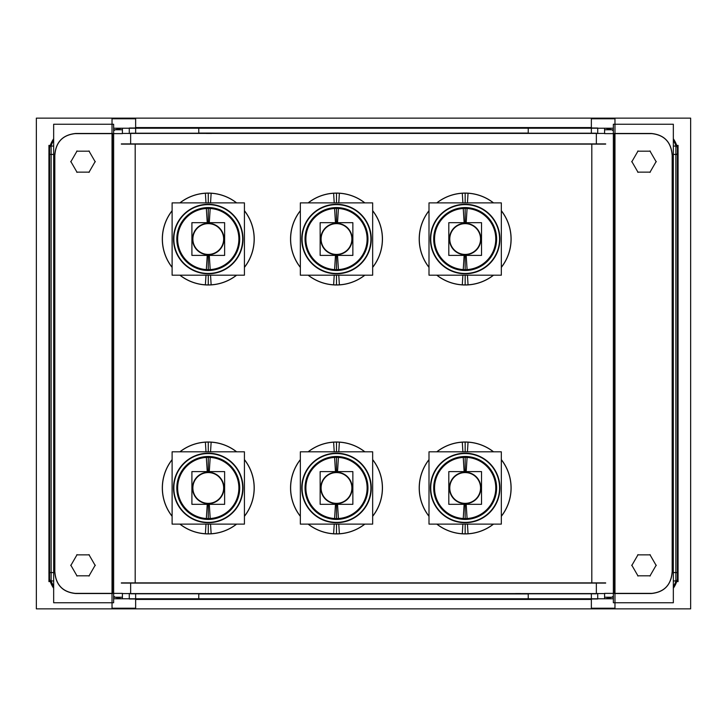 <?xml version="1.0" encoding="UTF-8"?>
<svg xmlns="http://www.w3.org/2000/svg" width="727" height="727" viewBox="0 0 727 727"><rect width="100%" height="100%" fill="white"/><g stroke="black" fill="none" stroke-linecap="round" stroke-linejoin="round"><path stroke-width="1.09" d="M678.046 154.615A26.217 26.208 45 0 0 673.338 138.784A26.217 26.217 135 0 1 678.064 153.788L678.064 573.212A26.217 26.217 -135 0 1 673.338 588.234A26.217 26.208 135 0 0 678.046 572.385M591.36 599.43L135.64 599.43M48.954 572.385A26.217 26.208 -135 0 0 53.662 588.216A26.217 26.217 -45 0 1 48.936 573.212L48.936 153.788A26.217 26.217 45 0 1 53.662 138.766A26.217 26.208 -45 0 0 48.954 154.615M135.64 127.57L591.36 127.57M198.753 599.175L528.247 599.175L528.229 593.932L198.771 593.932L198.753 599.175L528.247 599.175L528.229 593.932L198.771 593.932L198.753 599.175M115.12 597.231L121.491 598.784L115.12 597.231L113.639 596.104L115.12 597.231M112.485 133.459L112.485 593.541L112.485 133.459M115.12 129.769L113.639 130.896L115.12 129.769L121.491 128.216L115.12 129.769M130.651 143.901L130.651 133.423L596.349 133.414L596.349 143.901L130.651 143.901L130.651 133.423L596.349 133.414L596.349 143.901L130.651 143.901M135.186 582.89L135.186 144.11L135.186 582.89M130.651 593.577L130.651 583.099L596.349 583.099L596.349 593.577L130.651 593.586L130.651 583.099L596.349 583.099L596.349 593.577L130.651 593.586M528.247 127.825L198.753 127.825L198.771 133.068L528.229 133.068L528.247 127.825L198.753 127.825L198.771 133.068L528.229 133.068L528.247 127.825M591.814 144.11L591.814 582.89L591.814 144.11M611.88 129.769L605.509 128.216L611.88 129.769L613.361 130.896L611.88 129.769M614.515 593.541L614.515 133.459L614.515 593.541M611.88 597.231L613.361 596.104L611.88 597.231L605.509 598.784L611.88 597.231M208.267 522.722A34.76 34.76 0 0 1 173.508 487.962A34.76 34.76 0 0 1 208.267 453.203A34.76 34.76 0 0 1 243.027 487.962A34.76 34.76 0 0 1 208.267 522.722A34.76 34.76 0 0 1 173.508 487.962A34.76 34.76 0 0 1 208.267 453.203A34.76 34.76 0 0 1 243.027 487.962A34.76 34.76 0 0 1 208.267 522.722M206.295 519.36A31.461 31.461 0 0 1 176.825 486.972A31.461 31.461 0 0 1 208.267 456.511A31.461 31.461 0 0 0 176.825 486.972A31.461 31.461 0 0 0 206.295 519.36A31.461 31.461 0 0 0 239.719 487.962A31.461 31.461 0 0 0 206.295 456.565M210.239 519.36A31.461 31.461 0 0 0 239.719 487.962A31.461 31.461 0 0 0 210.239 456.565A31.461 31.461 0 0 0 176.806 487.962A31.461 31.461 0 0 0 210.239 519.36A31.461 31.461 0 0 0 239.719 487.962A31.461 31.461 0 0 0 210.239 456.565M208.267 503.693A15.73 15.73 0 0 1 192.537 487.962A15.73 15.73 0 0 1 208.267 472.232A15.73 15.73 0 0 1 223.998 487.962A15.73 15.73 0 0 1 208.267 503.693A15.73 15.73 0 0 1 192.537 487.962A15.73 15.73 0 0 1 208.267 472.232A15.73 15.73 0 0 1 223.998 487.962A15.73 15.73 0 0 1 208.267 503.693M336.501 522.722A34.76 34.76 0 0 1 301.741 487.962A34.76 34.76 0 0 1 336.501 453.203A34.76 34.76 0 0 1 371.261 487.962A34.76 34.76 0 0 1 336.501 522.722A34.76 34.76 0 0 1 301.741 487.962A34.76 34.76 0 0 1 336.501 453.203A34.76 34.76 0 0 1 371.261 487.962A34.76 34.76 0 0 1 336.501 522.722M334.52 519.36A31.461 31.461 0 0 1 305.04 487.962A31.461 31.461 0 0 1 334.52 456.565A31.461 31.461 0 0 1 367.953 487.962A31.461 31.461 0 0 1 334.52 519.36A31.461 31.461 0 0 1 305.04 487.962A31.461 31.461 0 0 1 334.52 456.565M336.501 503.693A15.73 15.73 0 0 1 320.771 487.962A15.73 15.73 0 0 1 336.501 472.232A15.73 15.73 0 0 1 352.231 487.962A15.73 15.73 0 0 1 336.501 503.693A15.73 15.73 0 0 1 320.771 487.962A15.73 15.73 0 0 1 336.501 472.232A15.73 15.73 0 0 1 352.231 487.962A15.73 15.73 0 0 1 336.501 503.693M465.162 522.722A34.76 34.76 0 0 1 430.402 487.962A34.76 34.76 0 0 1 465.162 453.203A34.76 34.76 0 0 1 499.922 487.962A34.76 34.76 0 0 1 465.162 522.722A34.76 34.76 0 0 1 430.402 487.962A34.76 34.76 0 0 1 465.162 453.203A34.76 34.76 0 0 1 499.922 487.962A34.76 34.76 0 0 1 465.162 522.722M463.19 519.36A31.461 31.461 0 0 1 433.719 486.972A31.461 31.461 0 0 1 465.162 456.511A31.461 31.461 0 0 0 433.719 486.972A31.461 31.461 0 0 0 463.19 519.36A31.461 31.461 0 0 0 496.623 487.962A31.461 31.461 0 0 0 463.19 456.565M465.162 503.693A15.73 15.73 0 0 1 449.431 487.962A15.73 15.73 0 0 1 465.162 472.232A15.73 15.73 0 0 1 480.892 487.962A15.73 15.73 0 0 1 465.162 503.693A15.73 15.73 0 0 1 449.431 487.962A15.73 15.73 0 0 1 465.162 472.232A15.73 15.73 0 0 1 480.892 487.962A15.73 15.73 0 0 1 465.162 503.693M208.267 273.797A34.76 34.76 0 0 1 173.508 239.038A34.76 34.76 0 0 1 208.267 204.278A34.76 34.76 0 0 1 243.027 239.038A34.76 34.76 0 0 1 208.267 273.797A34.76 34.76 0 0 1 173.508 239.038A34.76 34.76 0 0 1 208.267 204.278A34.76 34.76 0 0 1 243.027 239.038A34.76 34.76 0 0 1 208.267 273.797M208.267 254.768A15.73 15.73 0 0 1 192.537 239.038A15.73 15.73 0 0 1 208.267 223.307A15.73 15.73 0 0 1 223.998 239.038A15.73 15.73 0 0 1 208.267 254.768A15.73 15.73 0 0 1 192.537 239.038A15.73 15.73 0 0 1 208.267 223.307A15.73 15.73 0 0 1 223.998 239.038A15.73 15.73 0 0 1 208.267 254.768M336.501 273.797A34.76 34.76 0 0 1 301.741 239.038A34.76 34.76 0 0 1 336.501 204.278A34.76 34.76 0 0 1 371.261 239.038A34.76 34.76 0 0 1 336.501 273.797A34.76 34.76 0 0 1 301.741 239.038A34.76 34.76 0 0 1 336.501 204.278A34.76 34.76 0 0 1 371.261 239.038A34.76 34.76 0 0 1 336.501 273.797M334.52 270.435A31.461 31.461 0 0 1 305.04 239.038A31.461 31.461 0 0 1 334.52 207.64A31.461 31.461 0 0 1 367.953 239.038A31.461 31.461 0 0 1 334.52 270.435A31.461 31.461 0 0 1 305.04 239.038A31.461 31.461 0 0 1 334.52 207.64M336.501 254.768A15.73 15.73 0 0 1 320.771 239.038A15.73 15.73 0 0 1 336.501 223.307A15.73 15.73 0 0 1 352.231 239.038A15.73 15.73 0 0 1 336.501 254.768A15.73 15.73 0 0 1 320.771 239.038A15.73 15.73 0 0 1 336.501 223.307A15.73 15.73 0 0 1 352.231 239.038A15.73 15.73 0 0 1 336.501 254.768M465.162 273.797A34.76 34.76 0 0 1 430.402 239.038A34.76 34.76 0 0 1 465.162 204.278A34.76 34.76 0 0 1 499.922 239.038A34.76 34.76 0 0 1 465.162 273.797A34.76 34.76 0 0 1 430.402 239.038A34.76 34.76 0 0 1 465.162 204.278A34.76 34.76 0 0 1 499.922 239.038A34.76 34.76 0 0 1 465.162 273.797M463.19 270.435A31.461 31.461 0 0 1 433.719 238.047A31.461 31.461 0 0 1 465.162 207.577A31.461 31.461 0 0 0 433.719 238.047A31.461 31.461 0 0 0 463.19 270.435A31.461 31.461 0 0 0 496.623 239.038A31.461 31.461 0 0 0 463.19 207.64M467.134 270.435A31.461 31.461 0 0 0 496.623 239.038A31.461 31.461 0 0 0 467.134 207.64A31.461 31.461 0 0 0 433.71 239.038A31.461 31.461 0 0 0 467.134 270.435A31.461 31.461 0 0 0 496.623 239.038A31.461 31.461 0 0 0 467.134 207.64M465.162 254.768A15.73 15.73 0 0 1 449.431 239.038A15.73 15.73 0 0 1 465.162 223.307A15.73 15.73 0 0 1 480.892 239.038A15.73 15.73 0 0 1 465.162 254.768A15.73 15.73 0 0 1 449.431 239.038A15.73 15.73 0 0 1 465.162 223.307A15.73 15.73 0 0 1 480.892 239.038A15.73 15.73 0 0 1 465.162 254.768M36.35 118.137L36.35 608.862L690.65 608.862L690.65 118.137L36.35 118.137M673.338 140.402A26.217 26.208 45 0 1 676.037 146.063M678.082 581.6L677.41 581.6L677.41 145.4L678.082 145.4M676.037 580.937A26.217 26.208 135 0 1 673.338 586.598M113.639 598.775L613.361 598.775M200.116 599.339L129.27 598.975L129.288 593.423M135.64 133.205L135.64 118.774L112.031 118.774L112.031 608.226L135.64 608.226L135.64 593.795M122.4 598.775L122.4 593.377L74.872 593.377M76.117 593.45C63.122 592.314 56.052 585.244 54.907 572.24M53.662 586.553L50.99 580.937L53.662 586.553M53.662 580.937L49.59 580.937M53.662 146.063L49.59 146.063M54.898 154.76C56.043 141.747 63.113 134.677 76.117 133.541M53.662 140.402A26.217 26.208 -45 0 0 50.963 146.063L51.908 143.646M74.872 133.623L122.4 133.623L122.4 128.225M53.662 124.253L53.662 602.747L113.639 602.747L113.639 124.253L53.662 124.253M88.939 576.038L95.237 565.133M76.717 575.829L89.303 575.829M70.783 565.133L77.08 576.038M77.08 554.656L70.783 565.561M89.303 554.865L76.717 554.865M95.237 565.561L88.939 554.656M88.939 172.344L95.237 161.439M76.717 172.135L89.303 172.135M70.783 161.439L77.08 172.344M77.08 150.962L70.783 161.867M89.303 151.171L76.717 151.171M95.237 161.867L88.939 150.962M613.361 128.225L113.639 128.225M526.884 127.661L597.73 128.025L597.712 133.577M591.36 593.795L591.36 608.226L614.969 608.226L614.969 118.774L591.36 118.774L591.36 133.205M526.884 599.339L597.73 598.975L597.712 593.423M534.827 599.33L192.173 599.33M122.4 593.577L604.6 593.577M121.336 582.89L605.664 582.89M130.651 593.795L596.349 593.795M605.664 583.099L121.336 583.099M121.336 143.901L605.664 143.901M130.651 133.205L596.349 133.205M121.336 144.11L605.664 144.11M122.4 133.423L604.6 133.423M200.116 127.661L129.27 128.025L129.288 133.577M192.173 127.67L534.827 127.67M205.387 442.18A45.874 45.874 0 0 1 236.511 451.812M244.426 459.737A45.874 45.874 0 0 1 244.426 516.188M236.511 524.112A45.874 45.874 0 0 1 205.387 533.745M211.148 533.745A45.874 45.874 0 0 1 180.023 524.112M172.108 516.188A45.874 45.874 0 0 1 172.108 459.737M180.023 451.812A45.874 45.874 0 0 1 211.148 442.18M179.887 524.112A45.955 45.955 0 0 0 211.148 533.827L210.539 524.112M172.108 516.324A45.955 45.955 0 0 1 172.108 459.6M179.887 451.812A45.955 45.955 0 0 1 211.148 442.098L210.539 451.812M210.43 522.313A34.414 34.414 0 0 1 173.853 487.962A34.414 34.414 0 0 1 210.43 453.612M236.638 451.812A45.955 45.955 0 0 0 205.377 442.098L205.995 451.812M244.426 459.6A45.955 45.955 0 0 1 244.426 516.324M236.638 524.112A45.955 45.955 0 0 1 205.377 533.827L205.995 524.112M206.105 453.612A34.414 34.414 0 0 1 242.682 487.962A34.414 34.414 0 0 1 206.105 522.313M172.108 451.812L244.426 451.812L244.426 524.112L172.108 524.112L172.108 451.812M206.341 457.41A30.616 30.616 0 0 1 238.883 487.962A30.616 30.616 0 0 1 206.341 518.515M210.185 518.515A30.616 30.616 0 0 1 177.652 487.962A30.616 30.616 0 0 1 210.185 457.41M210.203 518.76L209.294 504.32M210.203 457.165L209.294 471.605M209.231 503.32A15.385 15.385 0 0 1 192.882 487.962A15.385 15.385 0 0 1 209.231 472.605M206.332 457.165L207.24 471.605M206.332 518.76L207.24 504.32M207.304 472.605A15.385 15.385 0 0 1 223.652 487.962A15.385 15.385 0 0 1 207.304 503.32M191.91 471.605L224.625 471.605L224.625 504.32L191.91 504.32L191.91 471.605M333.62 442.18A45.874 45.874 0 0 1 364.745 451.812M372.66 459.737A45.874 45.874 0 0 1 372.66 516.188M364.745 524.112A45.874 45.874 0 0 1 333.62 533.745M339.382 533.745A45.874 45.874 0 0 1 308.257 524.112M300.342 516.188A45.874 45.874 0 0 1 300.342 459.737M308.257 451.812A45.874 45.874 0 0 1 339.382 442.18M308.121 524.112A45.955 45.955 0 0 0 339.382 533.827L338.773 524.112M300.342 516.324A45.955 45.955 0 0 1 300.342 459.6M308.121 451.812A45.955 45.955 0 0 1 339.382 442.098L338.773 451.812M338.664 522.313A34.414 34.414 0 0 1 302.087 487.962A34.414 34.414 0 0 1 338.664 453.612M364.872 451.812A45.955 45.955 0 0 0 333.611 442.098L334.229 451.812M372.66 459.6A45.955 45.955 0 0 1 372.66 516.324M364.872 524.112A45.955 45.955 0 0 1 333.611 533.827L334.229 524.112M334.338 453.612A34.414 34.414 0 0 1 370.915 487.962A34.414 34.414 0 0 1 334.338 522.313M300.342 451.812L372.66 451.812L372.66 524.112L300.342 524.112L300.342 451.812M338.473 519.36A31.461 31.461 0 0 1 305.04 487.962A31.461 31.461 0 0 1 338.473 456.565M334.574 457.41A30.616 30.616 0 0 1 367.117 487.962A30.616 30.616 0 0 1 334.574 518.515M338.418 518.515A30.616 30.616 0 0 1 305.885 487.962A30.616 30.616 0 0 1 338.418 457.41M338.437 518.76L337.528 504.32M338.437 457.165L337.528 471.605M337.464 503.32A15.385 15.385 0 0 1 321.107 487.962A15.385 15.385 0 0 1 337.464 472.605M334.565 457.165L335.474 471.605M334.565 518.76L335.474 504.32M335.538 472.605A15.385 15.385 0 0 1 351.886 487.962A15.385 15.385 0 0 1 335.538 503.32M320.144 471.605L352.859 471.605L352.859 504.32L320.144 504.32L320.144 471.605M462.281 442.18A45.874 45.874 0 0 1 493.406 451.812M501.321 459.737A45.874 45.874 0 0 1 501.321 516.188M493.406 524.112A45.874 45.874 0 0 1 462.281 533.745M468.043 533.745A45.874 45.874 0 0 1 436.918 524.112M429.003 516.188A45.874 45.874 0 0 1 429.003 459.737M436.918 451.812A45.874 45.874 0 0 1 468.043 442.18M436.791 524.112A45.955 45.955 0 0 0 468.052 533.827L467.434 524.112M429.003 516.324A45.955 45.955 0 0 1 429.003 459.6M436.791 451.812A45.955 45.955 0 0 1 468.052 442.098L467.434 451.812M467.325 522.313A34.414 34.414 0 0 1 430.748 487.962A34.414 34.414 0 0 1 467.325 453.612M493.542 451.812A45.955 45.955 0 0 0 462.281 442.098L462.89 451.812M501.321 459.6A45.955 45.955 0 0 1 501.321 516.324M493.542 524.112A45.955 45.955 0 0 1 462.281 533.827L462.89 524.112M462.999 453.612A34.414 34.414 0 0 1 499.576 487.962A34.414 34.414 0 0 1 462.999 522.313M429.003 451.812L501.321 451.812L501.321 524.112L429.003 524.112L429.003 451.812M467.134 519.36A31.461 31.461 0 0 1 433.71 487.962A31.461 31.461 0 0 1 467.134 456.565M463.244 457.41A30.616 30.616 0 0 1 495.778 487.962A30.616 30.616 0 0 1 463.244 518.515M467.088 518.515A30.616 30.616 0 0 1 434.546 487.962A30.616 30.616 0 0 1 467.088 457.41M467.097 518.76L466.189 504.32M467.097 457.165L466.189 471.605M466.125 503.32A15.385 15.385 0 0 1 449.777 487.962A15.385 15.385 0 0 1 466.125 472.605M463.226 457.165L464.135 471.605M463.226 518.76L464.135 504.32M464.199 472.605A15.385 15.385 0 0 1 480.547 487.962A15.385 15.385 0 0 1 464.199 503.32M448.804 471.605L481.519 471.605L481.519 504.32L448.804 504.32L448.804 471.605M205.387 193.255A45.874 45.874 0 0 1 236.511 202.888M244.426 210.812A45.874 45.874 0 0 1 244.426 267.263M236.511 275.188A45.874 45.874 0 0 1 205.387 284.82M211.148 284.82A45.874 45.874 0 0 1 180.023 275.188M172.108 267.263A45.874 45.874 0 0 1 172.108 210.812M180.023 202.888A45.874 45.874 0 0 1 211.148 193.255M179.887 275.188A45.955 45.955 0 0 0 211.148 284.902L210.539 275.188M172.108 267.4A45.955 45.955 0 0 1 172.108 210.676M179.887 202.888A45.955 45.955 0 0 1 211.148 193.173L210.539 202.888M210.43 273.388A34.414 34.414 0 0 1 173.853 239.038A34.414 34.414 0 0 1 210.43 204.687M236.638 202.888A45.955 45.955 0 0 0 205.377 193.173L205.995 202.888M244.426 210.676A45.955 45.955 0 0 1 244.426 267.4M236.638 275.188A45.955 45.955 0 0 1 205.377 284.902L205.995 275.188M206.105 204.687A34.414 34.414 0 0 1 242.682 239.038A34.414 34.414 0 0 1 206.105 273.388M172.108 202.888L244.426 202.888L244.426 275.188L172.108 275.188L172.108 202.888M206.295 207.64A31.461 31.461 0 0 1 239.719 239.038A31.461 31.461 0 0 1 206.295 270.435M210.239 270.435A31.461 31.461 0 0 1 176.806 239.038A31.461 31.461 0 0 1 210.239 207.64M206.341 208.485A30.616 30.616 0 0 1 238.883 239.038A30.616 30.616 0 0 1 206.341 269.59M210.185 269.59A30.616 30.616 0 0 1 177.652 239.038A30.616 30.616 0 0 1 210.185 208.485M210.203 269.835L209.294 255.395M210.203 208.24L209.294 222.68M209.231 254.395A15.385 15.385 0 0 1 192.882 239.038A15.385 15.385 0 0 1 209.231 223.68M206.332 208.24L207.24 222.68M206.332 269.835L207.24 255.395M207.304 223.68A15.385 15.385 0 0 1 223.652 239.038A15.385 15.385 0 0 1 207.304 254.395M191.91 222.68L224.625 222.68L224.625 255.395L191.91 255.395L191.91 222.68M333.62 193.255A45.874 45.874 0 0 1 364.745 202.888M372.66 210.812A45.874 45.874 0 0 1 372.66 267.263M364.745 275.188A45.874 45.874 0 0 1 333.62 284.82M339.382 284.82A45.874 45.874 0 0 1 308.257 275.188M300.342 267.263A45.874 45.874 0 0 1 300.342 210.812M308.257 202.888A45.874 45.874 0 0 1 339.382 193.255M308.121 275.188A45.955 45.955 0 0 0 339.382 284.902L338.773 275.188M300.342 267.4A45.955 45.955 0 0 1 300.342 210.676M308.121 202.888A45.955 45.955 0 0 1 339.382 193.173L338.773 202.888M338.664 273.388A34.414 34.414 0 0 1 302.087 239.038A34.414 34.414 0 0 1 338.664 204.687M364.872 202.888A45.955 45.955 0 0 0 333.611 193.173L334.229 202.888M372.66 210.676A45.955 45.955 0 0 1 372.66 267.4M364.872 275.188A45.955 45.955 0 0 1 333.611 284.902L334.229 275.188M334.338 204.687A34.414 34.414 0 0 1 370.915 239.038A34.414 34.414 0 0 1 334.338 273.388M300.342 202.888L372.66 202.888L372.66 275.188L300.342 275.188L300.342 202.888M338.473 270.435A31.461 31.461 0 0 1 305.04 239.038A31.461 31.461 0 0 1 338.473 207.64M334.574 208.485A30.616 30.616 0 0 1 367.108 239.038A30.616 30.616 0 0 1 334.574 269.59M338.418 269.59A30.616 30.616 0 0 1 305.885 239.038A30.616 30.616 0 0 1 338.418 208.485M338.437 269.835L337.528 255.395M338.437 208.24L337.528 222.68M337.464 254.395A15.385 15.385 0 0 1 321.107 239.038A15.385 15.385 0 0 1 337.464 223.68M334.565 208.24L335.474 222.68M334.565 269.835L335.474 255.395M335.538 223.68A15.385 15.385 0 0 1 351.886 239.038A15.385 15.385 0 0 1 335.538 254.395M320.144 222.68L352.859 222.68L352.859 255.395L320.144 255.395L320.144 222.68M462.281 193.255A45.874 45.874 0 0 1 493.406 202.888M501.321 210.812A45.874 45.874 0 0 1 501.321 267.263M493.406 275.188A45.874 45.874 0 0 1 462.281 284.82M468.043 284.82A45.874 45.874 0 0 1 436.918 275.188M429.003 267.263A45.874 45.874 0 0 1 429.003 210.812M436.918 202.888A45.874 45.874 0 0 1 468.043 193.255M436.791 275.188A45.955 45.955 0 0 0 468.052 284.902L467.434 275.188M429.003 267.4A45.955 45.955 0 0 1 429.003 210.676M436.791 202.888A45.955 45.955 0 0 1 468.052 193.173L467.434 202.888M467.325 273.388A34.414 34.414 0 0 1 430.748 239.038A34.414 34.414 0 0 1 467.325 204.687M493.542 202.888A45.955 45.955 0 0 0 462.281 193.173L462.89 202.888M501.321 210.676A45.955 45.955 0 0 1 501.321 267.4M493.542 275.188A45.955 45.955 0 0 1 462.281 284.902L462.89 275.188M462.999 204.687A34.414 34.414 0 0 1 499.576 239.038A34.414 34.414 0 0 1 462.999 273.388M429.003 202.888L501.321 202.888L501.321 275.188L429.003 275.188L429.003 202.888M463.244 208.485A30.616 30.616 0 0 1 495.778 239.038A30.616 30.616 0 0 1 463.244 269.59M467.088 269.59A30.616 30.616 0 0 1 434.546 239.038A30.616 30.616 0 0 1 467.088 208.485M467.097 269.835L466.189 255.395M467.097 208.24L466.189 222.68M466.125 254.395A15.385 15.385 0 0 1 449.777 239.038A15.385 15.385 0 0 1 466.125 223.68M463.226 208.24L464.135 222.68M463.226 269.835L464.135 255.395M464.199 223.68A15.385 15.385 0 0 1 480.547 239.038A15.385 15.385 0 0 1 464.199 254.395M448.804 222.68L481.519 222.68L481.519 255.395L448.804 255.395L448.804 222.68M604.6 128.225L604.6 133.623L652.128 133.623M650.883 133.541C663.896 134.686 670.966 141.756 672.102 154.76M673.338 146.063L677.41 146.063M673.338 580.937L677.41 580.937M650.883 593.459C663.896 592.314 670.966 585.244 672.102 572.24M652.128 593.377L604.6 593.377L604.6 598.775M613.361 124.253L613.361 602.747L673.338 602.747L673.338 124.253L613.361 124.253M649.92 172.344L656.217 161.439M637.697 172.135L650.283 172.135M631.763 161.439L638.061 172.344M638.061 150.962L631.763 161.867M650.283 151.171L637.697 151.171M656.217 161.867L649.92 150.962M649.92 576.038L656.217 565.133M637.697 575.829L650.283 575.829M631.763 565.133L638.061 576.038M638.061 554.656L631.763 565.561M650.283 554.865L637.697 554.865M656.217 565.561L649.92 554.656M48.918 145.4L49.59 145.4L49.59 581.6L48.918 581.6M53.662 586.598A26.217 26.208 -135 0 1 50.963 580.937M678.055 145.473L678.055 581.527M48.945 581.527L48.945 145.473M673.338 138.766A26.217 26.217 135 0 1 678.064 153.788L678.064 573.212A26.217 26.217 -135 0 1 673.338 588.234M53.662 588.234A26.217 26.217 -45 0 1 48.936 573.212L48.936 153.788A26.217 26.217 45 0 1 53.662 138.766M678.064 153.788L675.874 154.424L677.41 154.424L677.428 572.576L678.064 573.212L677.428 572.576L673.338 572.576L677.41 572.576L677.428 154.424L678.064 153.788M112.031 593.541L75.79 593.541C63.067 592.305 56.079 585.317 54.816 572.567L54.816 154.433C56.061 141.72 63.049 134.722 75.79 133.459L112.031 133.459L75.79 133.459C63.049 134.722 56.061 141.72 54.816 154.433L54.816 572.567C56.079 585.317 63.067 592.305 75.79 593.541L112.031 593.541M53.662 572.576L49.59 572.576L49.572 154.424L53.662 154.424L49.59 154.424L48.936 153.788L49.572 154.424L49.572 572.576L48.936 573.212L49.572 572.576L53.662 572.576M208.267 533.836L208.267 524.112M208.267 442.089L208.267 451.812M208.267 518.578L208.267 504.32M208.267 457.356L208.267 471.605M336.501 533.836L336.501 524.112M336.501 442.089L336.501 451.812M336.501 518.578L336.501 504.32M336.501 457.356L336.501 471.605M465.162 533.836L465.162 524.112M465.162 442.089L465.162 451.812M465.162 518.578L465.162 504.32M465.162 457.356L465.162 471.605M208.267 284.911L208.267 275.188M208.267 193.164L208.267 202.888M208.267 269.644L208.267 255.395M208.267 208.422L208.267 222.68M336.501 284.911L336.501 275.188M336.501 193.164L336.501 202.888M336.501 269.644L336.501 255.395M336.501 208.422L336.501 222.68M465.162 284.911L465.162 275.188M465.162 193.164L465.162 202.888M465.162 269.644L465.162 255.395M465.162 208.422L465.162 222.68M614.969 133.459L651.21 133.459C663.924 134.695 670.912 141.692 672.184 154.433L672.184 572.567C670.912 585.308 663.924 592.305 651.21 593.541L614.969 593.541L651.21 593.541C663.924 592.305 670.912 585.308 672.184 572.567L672.184 154.433C670.912 141.692 663.924 134.695 651.21 133.459L614.969 133.459M673.338 154.424L675.874 154.424L673.338 154.424M520.786 593.541L515.543 593.541L520.786 593.541M122.4 597.231L113.639 597.231M51.126 580.937L51.126 146.063M206.214 133.459L211.457 133.459L206.214 133.459M113.639 129.769L122.4 129.769M604.6 129.769L613.361 129.769M675.874 146.063L675.874 580.937M613.361 597.231L604.6 597.231M50.963 146.063L51.89 143.692"/></g></svg>

